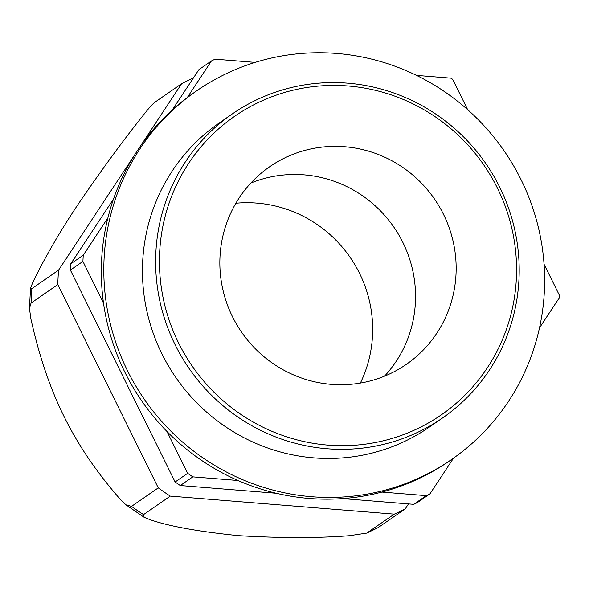 <?xml version="1.0" encoding="UTF-8"?>
<svg xmlns="http://www.w3.org/2000/svg" width="589" height="589" viewBox="0 0 589 589"><rect width="100%" height="100%" fill="white"/><g stroke="black" fill="none" stroke-linecap="round" stroke-linejoin="round"><path stroke-width="0.88" d="M144.172 517.341L125.943 504.81L131.538 506.371L158.264 487.869A240.283 234.4 55.3 0 0 170.265 496.107L143.539 514.609L144.172 517.341L150.07 519.682C168.896 526.249 198.405 531.58 238.619 535.659C280.717 538.155 317.604 538.177 349.284 535.71L366.733 533.104L378.064 527.656L405.239 508.874L408.523 503.904M170.265 496.107L394.313 514.138L366.733 533.104M125.943 504.81L120.016 499.038C73.227 445.321 47.451 393.157 30.819 318.561L29.45 308.18L31.07 303.085L57.803 284.583L158.264 487.869M193.082 78.455L192.485 78.411A240.283 234.4 55.3 0 0 181.596 83.734L154.87 102.236C152.522 103.981 148.288 108.781 142.17 116.644C122.711 141.051 101.566 169.956 78.742 203.345C60.144 231.16 44.823 257.511 32.793 282.381L30.525 288.293L29.45 308.18M394.313 514.138A240.283 234.4 55.3 0 0 405.239 508.874M134.852 154.568L58.591 270.137L31.865 288.639L30.525 288.293M181.596 83.734L139.968 146.823M58.591 270.137A240.283 234.4 55.3 0 0 57.803 284.583M235.872 203.234A124.758 121.709 -124.7 0 1 350.043 257.216A124.758 121.709 -124.7 0 1 360.372 383.078M343.409 82.872A184.828 180.308 -124.7 0 1 511.502 217.238A184.828 180.308 -124.7 0 1 442.619 417.932A184.828 180.308 -124.7 0 1 331.423 449.046A184.828 180.308 -124.7 0 1 163.33 314.681A184.828 180.308 -124.7 0 1 232.213 113.986A184.828 180.308 -124.7 0 1 343.409 82.872M343.888 85.7A181.559 177.12 -124.7 0 1 516.479 275.659A181.559 177.12 -124.7 0 1 332.122 445.402A181.559 177.12 -124.7 0 1 159.531 255.442A181.559 177.12 -124.7 0 1 343.888 85.7M391.206 373.198A120.141 117.204 -124.7 0 1 236.785 324.664A120.141 117.204 -124.7 0 1 269.629 166.768A120.141 117.204 -124.7 0 1 284.804 157.904A120.141 117.204 -124.7 0 1 439.225 206.437A120.141 117.204 -124.7 0 1 406.388 364.333A120.141 117.204 -124.7 0 1 391.206 373.198M384.543 376.172A120.141 117.204 55.3 0 0 393.754 226.956A120.141 117.204 55.3 0 0 250.855 183.046M238.008 480.499L192.817 476.862A242.587 236.653 -124.7 0 1 187.655 473.313L166.996 431.523M453.53 458.132L429.941 493.884A242.587 236.653 -124.7 0 1 426.274 495.651L381.886 492.073M544.074 264.292L559.55 295.612A242.587 236.653 -124.7 0 1 559.432 297.651L539.495 327.859M416.497 75.377L450.946 78.153A242.587 236.653 -124.7 0 1 452.646 79.309L467.644 109.65M187.317 97.509L211.436 60.954A242.587 236.653 -124.7 0 1 215.088 59.172L255.133 62.39M103.502 303.055L82.916 261.406A242.587 236.653 -124.7 0 1 83.263 255.184L107.905 217.842M187.655 473.313L175.124 481.986L70.393 270.079A242.587 236.653 -124.7 0 1 70.732 263.857L113.493 199.06M192.817 476.862L180.293 485.535A242.587 236.653 -124.7 0 1 175.124 481.986M426.274 495.651L413.743 504.324L342.621 498.596M276.182 493.251L180.293 485.535M429.941 493.884L417.41 502.557A242.587 236.653 -124.7 0 1 413.743 504.324M211.436 60.954L198.905 69.627L172.349 109.878M83.263 255.184L70.732 263.857M82.916 261.406L70.393 270.079M451.778 459.354L449.274 461.091A224.107 218.622 -124.7 0 1 420.958 477.627A224.107 218.622 -124.7 0 1 132.908 387.091A224.107 218.622 -124.7 0 1 194.164 92.561L196.667 90.824A224.107 218.622 -124.7 0 1 224.983 74.288A224.107 218.622 -124.7 0 1 513.041 164.824A224.107 218.622 -124.7 0 1 451.778 459.354A224.107 218.622 -124.7 0 1 423.469 475.89A224.107 218.622 -124.7 0 1 135.411 385.361A224.107 218.622 -124.7 0 1 196.667 90.824M442.619 417.932L429.425 427.062A184.828 180.308 -124.7 0 1 406.071 440.697A184.828 180.308 -124.7 0 1 168.506 366.034A184.828 180.308 -124.7 0 1 219.027 123.123L232.213 113.986M131.538 506.371A240.283 234.4 55.3 0 0 143.539 514.609M367.588 532.64A240.283 234.4 55.3 0 0 378.513 527.383M31.865 288.639A240.283 234.4 55.3 0 0 31.07 303.085"/></g></svg>
